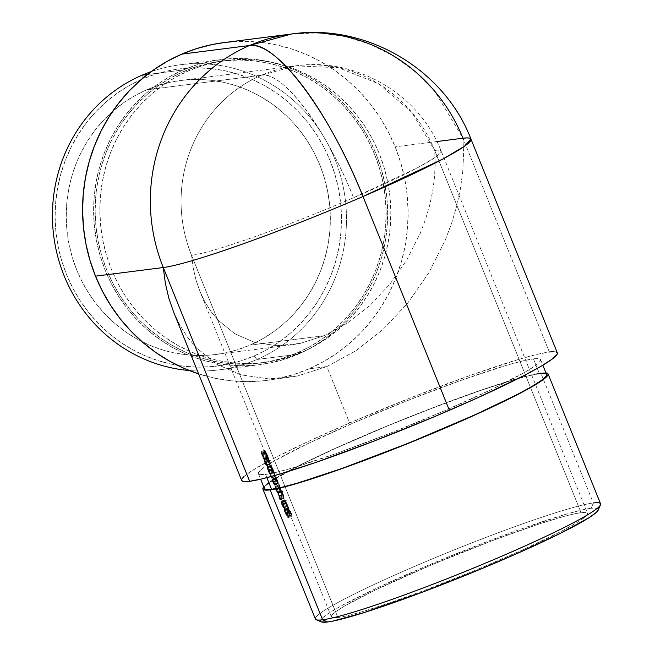 <?xml version="1.0" encoding="UTF-8"?>
<svg xmlns="http://www.w3.org/2000/svg" width="655" height="655" viewBox="0 0 655 655"><rect width="100%" height="100%" fill="white"/><g stroke="black" fill="none" stroke-linecap="round" stroke-linejoin="round"><path stroke-width="0.49" stroke-dasharray="3.27 2.46" d="M256.891 359.489L254.214 355.927A149.766 143.085 82.7 0 0 330.095 160.614A149.766 143.085 82.7 0 0 142.348 79.058L142.029 75.194L142.348 79.058L155.538 74.146L169.137 70.625L183.023 68.505L197.049 67.833L211.09 68.595L225.009 70.789L238.666 74.4L251.938 79.386L264.694 85.707L276.811 93.288L288.167 102.074L298.655 111.964L308.186 122.878L316.652 134.701L323.979 147.318L330.095 160.614L334.942 174.459L338.479 188.714L340.657 203.246L341.468 217.919L340.895 232.582L338.954 247.107L335.655 261.345L331.037 275.157L325.142 288.421L318.019 300.997L309.741 312.762L300.399 323.619L290.067 333.452L278.85 342.172L266.863 349.68L254.214 355.927L241.024 360.831L227.424 364.36L213.538 366.473L199.513 367.152L185.471 366.391L171.553 364.196L157.896 360.586L144.624 355.599L131.868 349.279L119.75 341.689L108.394 332.912L97.898 323.013L88.376 312.107L79.91 300.285L72.582 287.668L66.466 274.371L61.619 260.526L58.082 246.272L55.904 231.731L55.094 217.067L55.667 202.395L57.607 187.87L60.907 173.641L65.525 159.82L71.42 146.564L78.543 133.988L86.82 122.215L96.162 111.358L106.495 101.533L117.712 92.813L129.698 85.297L142.348 79.058A149.766 143.085 82.7 0 0 66.466 274.371A149.766 143.085 82.7 0 0 254.214 355.927L256.891 359.489A153.786 146.916 82.7 0 0 341.28 178.512A153.786 146.916 82.7 0 0 180.035 64.788A153.786 146.916 82.7 0 0 151.174 71.624A153.786 146.916 -97.3 0 1 336.645 163.709A153.786 146.916 -97.3 0 1 256.891 359.489L298.074 354.24L256.891 359.489A153.786 146.916 -97.3 0 1 189.221 370.509A153.786 146.916 82.7 0 0 218.876 369.895A153.786 146.916 82.7 0 0 256.891 359.489M598.252 510.024A149.766 11.749 -22 0 0 591.285 508.223L593.324 502.983L540.842 373.088A153.786 12.068 158 0 1 545.934 372.875L540.842 373.088L593.324 502.983A153.786 12.068 -22 0 0 432.914 558.633A153.786 12.068 -22 0 0 315.391 618.991M183.212 69.954A153.786 146.916 -97.3 0 1 221.218 59.548A153.786 146.916 -97.3 0 1 382.463 173.272A153.786 146.916 -97.3 0 1 298.074 354.24L284.524 359.284L270.564 362.903L256.31 365.072L241.9 365.777L227.481 364.991L213.194 362.731L199.169 359.03L185.545 353.905L172.445 347.42L160.008 339.634L148.341 330.611L137.575 320.451L127.791 309.25L119.095 297.108L111.571 284.155L105.291 270.499L100.313 256.285L96.686 241.646L94.451 226.728L93.616 211.663L94.197 196.598L96.195 181.689L99.576 167.066L104.325 152.885L110.384 139.269L117.695 126.358L126.186 114.273L135.79 103.122L146.393 93.026L157.912 84.077L170.218 76.365L183.212 69.954L196.754 64.91L210.722 61.292L224.976 59.122L239.378 58.426L253.796 59.204L268.083 61.464L282.108 65.172L295.741 70.29L308.832 76.774L321.277 84.569L332.936 93.583L343.711 103.744L353.495 114.944L362.182 127.086L369.707 140.047L375.995 153.696L380.964 167.909L384.591 182.548L386.835 197.474L387.662 212.539L387.08 227.596L385.083 242.514L381.701 257.128L376.952 271.309L370.902 284.925L363.59 297.837L355.092 309.93L345.496 321.073L334.885 331.168L323.373 340.117L311.06 347.838L298.074 354.24A153.786 146.916 -97.3 0 1 260.06 364.647A153.786 146.916 -97.3 0 1 98.815 250.93A153.786 146.916 -97.3 0 1 183.212 69.954L147.318 74.523L183.212 69.954M302.176 352.161L297.468 352.758A152.173 145.385 82.7 0 0 380.981 173.673A152.173 145.385 82.7 0 0 221.423 61.144A152.173 145.385 82.7 0 0 183.809 71.436L188.517 70.838A152.173 145.385 -97.3 0 1 226.131 60.538A152.173 145.385 -97.3 0 1 385.689 173.076A152.173 145.385 -97.3 0 1 302.176 352.161L288.773 357.147L274.953 360.733L260.854 362.878L246.599 363.566L232.328 362.796L218.189 360.561L204.311 356.893L190.826 351.825L177.865 345.406L165.559 337.702L154.015 328.777L143.355 318.723L133.677 307.637L125.072 295.626L117.622 282.804L111.407 269.295L106.487 255.229L102.901 240.737L100.682 225.975L99.855 211.066L100.436 196.164L102.409 181.402L105.758 166.943L110.458 152.902L116.451 139.433L123.68 126.652L132.089 114.691L141.586 103.662L152.083 93.673L163.48 84.814L175.663 77.184L188.517 70.838L201.92 65.852L215.741 62.266L229.84 60.121L244.094 59.433L258.365 60.203L272.505 62.438L286.382 66.106L299.867 71.174L312.828 77.593L325.142 85.297L336.678 94.222L347.338 104.276L357.016 115.362L365.621 127.373L373.072 140.195L379.286 153.704L384.207 167.77L387.801 182.262L390.012 197.024L390.839 211.933L390.257 226.835L388.284 241.597L384.935 256.056L380.236 270.097L374.242 283.566L367.013 296.347L358.604 308.308L349.107 319.337L338.61 329.326L327.213 338.185L315.03 345.815L302.176 352.161A152.173 145.385 -97.3 0 1 264.563 362.461A152.173 145.385 -97.3 0 1 105.005 249.923A152.173 145.385 -97.3 0 1 188.517 70.838L183.809 71.436A152.173 145.385 82.7 0 0 100.297 250.521A152.173 145.385 82.7 0 0 259.855 363.058A152.173 145.385 82.7 0 0 297.468 352.758L302.176 352.161M600.553 503.777A153.786 12.068 -22 0 0 593.324 502.983L591.285 508.223L597.319 508.223L598.351 509.05L598.048 510.409M265.553 474.441L266.863 477.667L265.553 474.441L276.828 472.222L292.818 467.867L336.318 453.497L389.438 433.52L444.09 410.972L491.946 389.283L525.736 371.762L535.634 365.441L540.301 361.077L540.604 359.693L539.556 358.858L533.432 358.85A152.173 11.937 158 0 1 540.588 359.636A152.173 11.937 158 0 1 424.284 419.372A152.173 11.937 158 0 1 265.553 474.441A152.173 11.937 158 0 1 258.398 473.647A152.173 11.937 158 0 1 374.701 413.919A152.173 11.937 158 0 1 533.432 358.85L522.158 361.069L506.168 365.424L462.667 379.794L409.547 399.771L354.895 422.319L307.039 444.008L273.25 461.521L263.351 467.85L258.684 472.214L258.381 473.598L259.429 474.433L265.553 474.441M546.589 374.488A152.173 11.937 -22 0 0 539.425 373.694L533.432 358.85L539.425 373.694A152.173 11.937 -22 0 0 380.694 428.763A152.173 11.937 -22 0 0 264.399 488.499M193.225 268.091L191.555 255.327A138.123 131.958 -97.3 0 1 261.541 75.202L146.695 89.825A138.123 131.958 82.7 0 0 70.896 252.363A138.123 131.958 82.7 0 0 215.724 354.511A138.123 131.958 82.7 0 0 249.866 345.16L324.225 335.696L300.301 343.376L291.54 344.857L276.86 345.66L254.82 342.45L235.014 333.886L218.213 320.279L211.147 311.747L205.056 302.16L200.012 291.622L196.058 280.234L193.225 268.091L196.058 280.234L200.012 291.622L205.056 302.16L211.147 311.747L218.213 320.279L235.014 333.886L254.82 342.45L276.86 345.66L300.301 343.376L324.225 335.696L347.731 322.907L369.903 305.508L389.897 284.164L406.935 259.699L420.371 233.049L425.57 219.22L429.688 205.236L432.677 191.227L434.519 177.333L435.19 163.684L434.691 150.413L581.042 512.644A138.123 10.84 -22 0 0 436.967 562.629A138.123 10.84 -22 0 0 331.405 616.838A138.123 10.84 -22 0 0 337.906 617.55L191.555 255.327L193.225 268.091M331.405 616.838L200.012 291.622M285.449 502.86L287.349 506.061L284.933 499.994L286.333 504.293L285.179 502.123L286.743 505.308L282.968 506.937L281.724 504.465L285.449 502.86L281.724 504.465L281.453 503.736L285.179 502.123L285.449 502.86M285.916 503.286L282.149 504.915L285.916 503.286L286.333 504.293L282.559 505.922L286.333 504.293L285.179 502.123L281.453 503.736L282.559 505.922L281.101 501.665L284.933 499.994L281.101 501.665L284.909 500.019L285.776 502.925M279.349 487.754L281.249 490.955L278.825 484.888L280.225 489.187L279.079 487.017L280.635 490.202L276.869 491.831L275.624 489.359L279.349 487.754L275.624 489.359L275.346 488.63L279.079 487.017L279.349 487.754M275.247 476.545A138.123 10.84 158 0 1 275.305 476.422L273.782 472.64A138.123 10.84 -22 0 0 273.724 472.763L275.247 476.545A138.123 10.84 158 0 1 275.305 476.422L271.506 478.06A142.135 11.151 -22 0 0 271.457 478.175L275.247 476.545L271.457 478.175L269.934 474.4L273.724 472.763L275.247 476.545M268.861 461.685L268.051 459.188L270.687 463.904L267.993 457.231A138.123 10.84 -22 0 0 267.903 457.37L269.745 461.939L267.625 458.222L268.861 461.685M270.056 464.379L266.331 466.008L270.097 464.37L268.771 461.456L265.038 463.069L265.365 463.863M267.625 458.222L263.85 459.843L267.592 458.238L269.549 463.429M267.969 459.098L264.202 460.735L267.952 459.114L270.687 463.904L267.993 457.231A138.123 10.84 -22 0 0 267.903 457.37L269.745 461.939L267.715 458.312M292.408 515.952A138.123 10.84 158 0 1 290.943 515.632L290.591 514.748A138.123 10.84 -22 0 0 291.205 514.945L289.633 511.039A138.123 10.84 -22 0 0 289.78 511.072L291.36 514.977A138.123 10.84 -22 0 0 291.868 515.051L290.288 511.146A138.123 10.84 -22 0 0 290.476 511.162L292.408 515.952A138.123 10.84 158 0 1 290.943 515.632L287.332 517.188A142.135 11.151 -22 0 0 288.839 517.491L292.408 515.952L288.839 517.491L286.906 512.701L290.476 511.162L292.408 515.952M286.399 500.969A138.123 10.84 158 0 1 284.892 500.649L284.54 499.773A138.123 10.84 -22 0 0 286.047 500.092L286.399 500.969A138.123 10.84 158 0 1 284.892 500.649L281.282 502.213A142.135 11.151 -22 0 0 282.837 502.508L286.399 500.969L282.837 502.508L282.477 501.632L286.047 500.092L286.399 500.969M280.954 488.704A138.123 10.84 158 0 1 279.955 488.442L279.603 487.557A138.123 10.84 -22 0 0 279.972 487.688L278.432 483.685A138.123 10.84 158 0 1 277.974 483.529L277.622 482.645A138.123 10.84 -22 0 0 277.957 482.768L276.484 478.78A138.123 10.84 158 0 1 275.992 478.617L275.632 477.741A138.123 10.84 -22 0 0 276.123 477.904L280.397 487.787A138.123 10.84 -22 0 0 280.594 487.819L280.954 488.704A138.123 10.84 158 0 1 279.955 488.442L276.344 489.997A142.135 11.151 -22 0 0 277.376 490.243L280.954 488.704L277.376 490.243L277.024 489.367L280.594 487.819L280.954 488.704M272.054 466.671A138.123 10.84 158 0 1 271.055 466.409L270.703 465.525A138.123 10.84 -22 0 0 271.014 465.639L270.695 463.609L269.287 461.145A138.123 10.84 158 0 1 268.869 460.997L268.517 460.113A138.123 10.84 -22 0 0 268.968 460.268L271.489 465.754A138.123 10.84 -22 0 0 271.694 465.787L272.054 466.671A138.123 10.84 158 0 1 271.055 466.409L267.445 467.965A142.135 11.151 -22 0 0 268.476 468.219L272.054 466.671L268.476 468.219L268.116 467.334L271.694 465.787L272.054 466.671M268.697 458.361A138.123 10.84 158 0 1 267.698 458.099L267.346 457.215A138.123 10.84 -22 0 0 267.658 457.337L267.338 455.299L265.93 452.834A138.123 10.84 158 0 1 265.512 452.687L265.16 451.803A138.123 10.84 -22 0 0 265.611 451.958L268.132 457.444A138.123 10.84 -22 0 0 268.337 457.485L268.697 458.361A138.123 10.84 158 0 1 267.698 458.099L264.088 459.663A142.135 11.151 -22 0 0 265.119 459.908L268.697 458.361L265.119 459.908L264.759 459.024L268.337 457.485L268.697 458.361M272.865 468.685L273.225 469.569A138.123 10.84 158 0 1 273.004 469.529L275.37 476.128L272.374 469.365A138.123 10.84 158 0 1 272.226 469.308L271.874 468.423A138.123 10.84 -22 0 0 272.865 468.685L273.225 469.569L269.647 471.109L269.287 470.233L272.865 468.685L269.287 470.233A142.135 11.151 158 0 1 268.255 469.979L271.874 468.423A138.123 10.84 -22 0 0 272.865 468.685M282.28 490.775L282.641 491.651A138.123 10.84 158 0 1 281.896 491.561L284.27 498.16L281.273 491.389A138.123 10.84 158 0 1 281.126 491.332L280.774 490.456A138.123 10.84 -22 0 0 282.28 490.775L282.641 491.651L279.071 493.19L278.719 492.314L282.28 490.775L278.719 492.314A142.135 11.151 158 0 1 277.155 492.011L280.774 490.456A138.123 10.84 -22 0 0 282.28 490.775M287.078 505.881L288.568 508.853L285.973 502.434L287.34 504.596L288.986 509.737L287.078 505.881M266.429 453.26L265.046 450.493L264.636 450.231L264.604 450.886L267.166 457.075L266.429 453.26M272.054 469.578L271.154 467.089L272.218 469.43A138.123 10.84 158 0 1 272.267 469.316L271.219 466.033L273.52 471.805L272.922 469.406L270.802 465.173L272.054 469.578M272.357 470.29L271.915 469.234L268.182 470.839L269.025 472.746L272.775 471.125L269.025 472.746L269.377 473.622L268.976 472.836L267.052 467.817L267.551 468.759L271.326 467.13L270.834 466.213L267.035 467.834L270.793 466.213L272.554 470.716M271.17 466.041L267.396 467.957M271.154 467.089L267.396 468.71L271.145 467.097L272.218 469.43A138.123 10.84 158 0 1 272.267 469.316L271.489 467.31M276.295 480.197L278.195 483.398L275.812 477.331L277.18 481.63L276.025 479.468L277.589 482.653L273.815 484.274L272.57 481.802L276.295 480.197L272.57 481.802L272.292 481.073L276.025 479.468L276.295 480.197M275.812 477.331L271.972 478.977L273.397 481.687L277.245 480.033L276.795 478.985M283.386 497.726L283.017 496.686A138.123 10.84 158 0 1 283.509 495.63L283.156 494.746A138.123 10.84 -22 0 0 282.657 495.909L283.631 498.201L279.898 499.814L279.66 499.331L283.386 497.726L279.66 499.331L278.924 497.513L282.657 495.909L283.386 497.726M287.84 508.747L290.018 513.25L288.863 509.312L290.566 513.962L288.732 508.681L287.93 507.961L289.485 512.235L287.856 508.648A138.123 10.84 -22 0 0 287.84 508.747L289.469 512.775L285.744 514.388L284.114 510.36L287.84 508.747L284.114 510.36A142.135 11.151 158 0 1 284.114 510.261L287.856 508.648A138.123 10.84 -22 0 0 287.84 508.747M191.555 255.327L337.906 617.55A138.123 10.84 -22 0 0 481.974 567.574A138.123 10.84 -22 0 0 587.535 513.356A138.123 10.84 -22 0 0 581.042 512.644L434.691 150.413A138.123 10.84 158 0 1 441.183 151.133A138.123 10.84 158 0 1 353.602 197.72A138.123 10.84 158 0 1 191.555 255.327A138.123 10.84 -22 0 0 353.602 197.72A138.123 39.341 -113.3 0 0 261.541 75.202A138.123 131.958 82.7 0 0 191.555 255.327L191.555 255.327M173.436 311.6L179.928 325.257L187.428 337.063L196.14 347.584L216.846 364.352L241.261 374.914L268.427 378.86L297.313 376.052L266.847 380.383A170.243 162.645 82.7 0 1 198.604 373.89L214.963 378.262L230.781 380.76L246.747 381.628L262.688 380.85L278.473 378.451L293.931 374.439L308.923 368.863L323.308 361.765L336.932 353.225L349.68 343.318L361.429 332.142L372.048 319.804L381.456 306.417L389.553 292.122L396.259 277.049L401.507 261.353L405.257 245.166L407.467 228.66L408.114 211.983L407.189 195.305L404.708 178.79L400.696 162.579L395.186 146.843L388.235 131.729L379.9 117.384L370.28 103.948L359.448 91.544L347.527 80.303L334.615 70.314L320.844 61.693L306.344 54.512L291.254 48.838L275.73 44.736L259.912 42.239L243.947 41.371L223.994 42.6M553.5 351.678L556.185 351.997M243.832 476.66L252.011 470.65L274.764 457.845L308.251 441.495L349.606 422.999A170.243 13.354 -22 0 0 241.646 480.418L241.965 478.805M266.847 380.383A170.243 162.645 82.7 0 0 308.923 368.863L326.812 366.587L297.313 376.052L326.812 366.587L349.606 422.999L410.742 397.773L470.167 375.421L518.834 359.341L536.723 354.47L549.332 351.989L462.962 138.213L434.764 91.291L415.63 71.96L393.794 56.084L369.821 44.09L344.35 36.287L318.052 32.897L291.622 33.986M557.34 352.873A170.243 13.354 -22 0 0 549.332 351.989A170.243 13.354 -22 0 0 349.606 422.999L326.812 366.587L355.78 350.826L383.11 329.383L407.746 303.077L428.755 272.914L445.31 240.066L451.721 223.027L456.797 205.785L460.481 188.525L462.749 171.397L463.584 154.572L462.962 138.213L549.332 351.989M470.97 139.097L462.962 138.213L463.584 154.572L462.749 171.397L460.481 188.525L456.797 205.785L451.721 223.027L445.31 240.066L428.755 272.914L407.746 303.077L383.11 329.383L355.78 350.826L326.812 366.587L308.923 368.863A170.243 162.645 82.7 0 0 395.186 146.843A170.243 162.645 82.7 0 0 223.846 42.616M286.522 377.878L268.427 378.86L241.261 374.914L216.846 364.352L196.14 347.584L187.428 337.063L179.928 325.257L173.706 312.263M436.877 141.537L395.186 146.843L436.877 141.537M261.541 75.202C282.461 70.691 326.591 129.428 353.602 197.72L418.226 167.393L435.952 156.922L441.183 151.133L434.691 150.413L411.815 112.341L378.574 83.783L338.455 67.719L295.683 65.852L261.541 75.202A138.123 131.958 -97.3 0 1 295.683 65.852A138.123 131.958 -97.3 0 1 434.691 150.413L435.19 163.684L434.519 177.333L432.677 191.227L429.688 205.236L425.57 219.22L420.371 233.049L406.935 259.699L389.897 284.164L369.903 305.508L347.731 322.907L324.225 335.696L249.866 345.16A138.123 131.958 82.7 0 0 325.666 182.614A138.123 131.958 82.7 0 0 180.837 80.475A138.123 131.958 82.7 0 0 146.695 89.825L261.541 75.202M321.63 621.972L320.59 621.153L320.893 619.786L322.53 617.894L329.735 612.613L341.918 605.498L379.204 586.954L428.714 565.085L482.899 543.216L521.642 528.831L564.454 514.691L580.191 510.401L591.285 508.223A149.766 11.749 -22 0 0 429.705 564.667A149.766 11.749 -22 0 0 321.384 621.882M337.906 617.55L348.132 615.544L362.649 611.59L391.174 602.379L425.586 589.958L475.456 570.276L522.886 549.807L560.664 531.672L579.126 521.282L585.767 516.41L587.551 513.405L586.602 512.644L584.424 512.39L576.49 513.397L564.053 516.394L538.066 524.344L493.354 540.244L431.105 565.085L375.552 589.934L344.89 605.834L335.9 611.573L331.667 615.536L331.389 616.789L332.347 617.55L337.906 617.55M263.744 486.886L267.911 483.234L277.916 476.84L301.939 464.084L334.885 448.511L387.694 425.725L443.214 403.816L481.531 389.987L521.929 377.264L540.842 373.088A153.786 12.068 158 0 0 390.65 424.505A153.786 12.068 158 0 0 263.744 486.886M545.558 373.702L543.151 373.415M539.425 373.694L528.151 375.913L512.169 380.268L480.737 390.421L429.295 409.252L387.883 425.783L335.622 448.331L303.028 463.74L273.667 479.763L266.348 485.134L264.685 487.058M249.866 345.16L261.533 339.405L272.586 332.478L282.927 324.438L292.457 315.366L301.079 305.361L308.71 294.504L315.276 282.903L320.713 270.679L324.978 257.939L328.016 244.806L329.809 231.411L330.333 217.886L329.588 204.352L327.574 190.949L324.315 177.8L319.845 165.035L314.203 152.771L307.449 141.136L299.638 130.23L290.853 120.168L281.175 111.047L270.703 102.95L259.527 95.949L247.77 90.12L235.53 85.527L222.929 82.194L210.099 80.172L197.147 79.468L184.211 80.09L171.405 82.039L158.862 85.297L146.695 89.825L135.028 95.581L123.975 102.507L113.634 110.548L104.104 119.611L95.483 129.624L87.852 140.481L81.285 152.075L75.849 164.307L71.583 177.047L68.546 190.179L66.753 203.566L66.229 217.1L66.974 230.625L68.988 244.028L72.238 257.178L76.717 269.95L82.358 282.207L89.113 293.849L96.924 304.747L105.709 314.809L115.386 323.938L125.858 332.036L137.034 339.036L148.791 344.857L161.032 349.459L173.632 352.791L186.462 354.813L199.415 355.518L212.351 354.887L225.156 352.939L237.7 349.688L249.866 345.16M297.468 352.758L310.323 346.413L322.506 338.782L333.903 329.923L344.399 319.935L353.897 308.906L362.305 296.944L369.543 284.164L375.536 270.695L380.227 256.662L383.576 242.194L385.549 227.441L386.131 212.531L385.304 197.63L383.093 182.86L379.499 168.368L374.578 154.31L368.364 140.8L360.913 127.979L352.316 115.96L342.63 104.874L331.97 94.819L320.434 85.903L308.12 78.191L295.159 71.772L281.675 66.704L267.797 63.036L253.657 60.8L239.394 60.031L225.14 60.718L211.033 62.864L197.212 66.45L183.809 71.436L170.955 77.781L158.772 85.42L147.375 94.271L136.879 104.26L127.381 115.288L118.973 127.25L111.743 140.031L105.75 153.499L101.05 167.541L97.701 182.008L95.728 196.762L95.155 211.663L95.974 226.573L98.193 241.343L101.779 255.827L106.708 269.893L112.922 283.402L120.364 296.224L128.97 308.235L138.647 319.321L149.307 329.375L160.852 338.299L173.157 346.004L186.118 352.423L199.603 357.491L213.481 361.159L227.621 363.394L241.891 364.172L256.146 363.476L270.253 361.331L284.065 357.745L297.468 352.758M316.185 619.695A153.786 12.068 158 0 1 427.404 560.942A153.786 12.068 158 0 1 593.324 502.983M268.132 457.444A138.123 10.84 -22 0 0 268.337 457.485L264.759 459.024A142.135 11.151 158 0 1 264.546 458.991L268.132 457.444L264.546 458.991L263.678 456.298L267.256 454.75L268.001 456.912M265.611 451.958L267.256 454.75L263.678 456.298L262.025 453.514L265.611 451.958L262.025 453.514A142.135 11.151 158 0 1 261.541 453.366L265.16 451.803A138.123 10.84 -22 0 0 265.611 451.958M265.512 452.687L265.16 451.803L261.541 453.366L261.902 454.242L265.512 452.687L261.902 454.242A142.135 11.151 -22 0 0 262.336 454.382L265.93 452.834A138.123 10.84 158 0 1 265.512 452.687M266.208 452.99L262.336 454.382L266.208 452.99L262.622 454.537L263.597 456.429L267.174 454.881L266.208 452.99M267.87 457.272L267.174 454.881L263.597 456.429L264.276 458.819L267.87 457.272L264.055 458.885A142.135 11.151 158 0 1 263.728 458.778L267.346 457.215A138.123 10.84 -22 0 0 267.658 457.337M264.276 458.819L264.055 458.885A142.135 11.151 158 0 1 263.728 458.778L264.088 459.663L267.698 458.099L267.346 457.215L263.728 458.778L264.088 459.663A142.135 11.151 -22 0 0 265.119 459.908L264.759 459.024A142.135 11.151 158 0 1 264.546 458.991L262.025 453.514A142.135 11.151 158 0 1 261.541 453.366L261.902 454.242A142.135 11.151 -22 0 0 262.336 454.382L263.76 456.846L264.055 458.885M271.489 465.754A138.123 10.84 -22 0 0 271.694 465.787L268.116 467.334A142.135 11.151 158 0 1 267.903 467.302L271.489 465.754L267.903 467.302L267.035 464.608L270.613 463.06L271.358 465.222M268.968 460.268L270.613 463.06L267.035 464.608L265.381 461.824L268.968 460.268L265.381 461.824A142.135 11.151 158 0 1 264.898 461.677L268.517 460.113A138.123 10.84 -22 0 0 268.968 460.268M268.869 460.997L268.517 460.113L264.898 461.677L265.259 462.553L268.869 460.997L265.259 462.553A142.135 11.151 -22 0 0 265.693 462.692L269.287 461.145A138.123 10.84 158 0 1 268.869 460.997M269.565 461.3L265.693 462.692L269.565 461.3L265.979 462.848L266.953 464.739L270.531 463.191L269.565 461.3M271.227 465.574L270.531 463.191L266.953 464.739L267.633 467.13L271.227 465.574L267.412 467.195A142.135 11.151 158 0 1 267.084 467.089L270.703 465.525A138.123 10.84 -22 0 0 271.014 465.639M267.633 467.13L267.412 467.195A142.135 11.151 158 0 1 267.084 467.089L267.445 467.965L271.055 466.409L270.703 465.525L267.084 467.089L267.445 467.965A142.135 11.151 -22 0 0 268.476 468.219L268.116 467.334A142.135 11.151 158 0 1 267.903 467.302L265.381 461.824A142.135 11.151 158 0 1 264.898 461.677L265.259 462.553A142.135 11.151 -22 0 0 265.693 462.692L267.117 465.148L267.412 467.195M272.226 469.308L271.874 468.423L268.255 469.979L268.615 470.863L272.226 469.308L268.615 470.863A142.135 11.151 -22 0 0 268.763 470.92L272.374 469.365A138.123 10.84 158 0 1 272.226 469.308M271.882 477.503L269.426 471.076A142.135 11.151 -22 0 0 269.647 471.109L269.287 470.233A142.135 11.151 158 0 1 268.255 469.979L268.615 470.863A142.135 11.151 -22 0 0 268.763 470.92L271.653 477.593L275.37 476.128L273.397 472.23L269.786 473.786L273.397 472.23L272.374 469.365L268.763 470.92L269.696 473.581M275.37 476.128L271.776 477.683L270.843 474.015L274.412 472.476L270.843 474.015L269.426 471.076L273.004 469.529L274.412 472.476M273.225 469.569A138.123 10.84 158 0 1 273.004 469.529L269.426 471.076A142.135 11.151 -22 0 0 269.647 471.109L273.225 469.569M275.018 475.252L272.668 469.455L269.074 471.01L270.687 473.983L274.265 472.435L270.687 473.983L271.489 476.611L270.859 475.972L269.876 473.794L273.487 472.239L269.876 473.794L269.017 471.035L272.668 469.455L275.018 475.252L271.424 476.799L275.018 475.252L273.536 470.806L272.611 469.619L273.487 472.239M271.489 476.611L269.876 473.794M269.786 473.786L271.776 477.683M269.074 471.01L271.424 476.799M280.397 487.787A138.123 10.84 -22 0 0 280.594 487.819L277.024 489.367A142.135 11.151 158 0 1 276.811 489.334L280.397 487.787L276.811 489.334L276.582 488.36L280.152 486.821L280.397 487.787M279.619 485.347L280.152 486.821L276.582 488.36L276.042 486.894L279.619 485.347L276.042 486.894L274.83 484.569L278.416 483.022L279.619 485.347M277.63 480.434L278.416 483.022L274.83 484.569L274.06 481.974L277.63 480.434L274.06 481.974L272.529 479.452L276.123 477.904L277.63 480.434M275.632 477.741A138.123 10.84 -22 0 0 276.123 477.904L272.529 479.452A142.135 11.151 158 0 1 272.022 479.296L275.632 477.741L272.022 479.296L272.374 480.18L275.992 478.617L275.632 477.741M276.484 478.78A138.123 10.84 158 0 1 275.992 478.617L272.374 480.18A142.135 11.151 -22 0 0 272.889 480.336L276.484 478.78L272.889 480.336L273.97 482.113L277.548 480.565L276.484 478.78M277.957 482.768L274.363 484.323A142.135 11.151 158 0 1 274.003 484.209L274.363 485.093A142.135 11.151 -22 0 0 274.838 485.232L276.377 489.244L280.135 487.369L279.538 485.478L275.96 487.025L279.538 485.478L278.432 483.685L274.838 485.232L278.432 483.685A138.123 10.84 158 0 1 277.974 483.529L274.363 485.093L277.974 483.529L277.622 482.645L274.003 484.209L274.363 485.093A142.135 11.151 -22 0 0 274.838 485.232L276.377 489.244A142.135 11.151 158 0 1 275.992 489.121L276.344 489.997A142.135 11.151 -22 0 0 277.376 490.243L277.024 489.367A142.135 11.151 158 0 1 276.811 489.334L272.529 479.452A142.135 11.151 158 0 1 272.022 479.296L272.374 480.18A142.135 11.151 -22 0 0 272.889 480.336L274.363 484.323A142.135 11.151 158 0 1 274.003 484.209L277.622 482.645A138.123 10.84 -22 0 0 277.957 482.768L277.548 480.565L273.97 482.113L274.363 484.323L278.154 482.514M279.972 487.688L276.377 489.244A142.135 11.151 158 0 1 275.992 489.121L276.344 489.997L279.955 488.442L279.603 487.557L275.992 489.121L279.603 487.557A138.123 10.84 -22 0 0 279.972 487.688L280.135 487.369M281.126 491.332L280.774 490.456L277.155 492.011L277.515 492.896L281.126 491.332L277.515 492.896A142.135 11.151 -22 0 0 277.663 492.953L281.273 491.389A138.123 10.84 158 0 1 281.126 491.332M280.782 499.536L278.318 493.109A142.135 11.151 -22 0 0 279.071 493.19L278.719 492.314A142.135 11.151 158 0 1 277.155 492.011L277.515 492.896A142.135 11.151 -22 0 0 277.663 492.953L280.553 499.618L284.27 498.16L282.297 494.263L278.686 495.819L282.297 494.263L281.273 491.389L277.663 492.953L278.596 495.606M284.27 498.16L280.684 499.716L279.742 496.048L283.32 494.5L279.742 496.048L278.318 493.109L281.896 491.561L283.197 494.206M282.641 491.651A138.123 10.84 158 0 1 281.896 491.561L278.318 493.109A142.135 11.151 -22 0 0 279.071 493.19L282.641 491.651M283.918 497.276L281.576 491.487L277.982 493.035L279.587 496.015L283.165 494.468L279.587 496.015L280.389 498.643L279.759 498.005L278.776 495.827L282.387 494.271L278.776 495.827L277.916 493.068L281.576 491.487L283.918 497.276L280.324 498.832L283.918 497.276L282.444 492.838L281.511 491.651L282.387 494.271M280.389 498.643L278.776 495.827M278.686 495.819L280.684 499.716M277.916 493.068L281.519 491.512M283.951 497.276L280.324 498.832L277.982 493.035M284.54 499.773A138.123 10.84 -22 0 0 286.047 500.092L282.477 501.632A142.135 11.151 158 0 1 280.921 501.329L284.54 499.773L280.921 501.329L281.282 502.213L284.892 500.649L284.54 499.773M280.921 501.329L281.282 502.213A142.135 11.151 -22 0 0 282.837 502.508L282.477 501.632A142.135 11.151 158 0 1 280.921 501.329M286.292 503.548L287.177 506.127L283.566 507.682L282.69 505.103L286.292 503.548L282.69 505.103L282.321 504.301L285.924 502.753L286.292 503.548M285.924 502.753L282.321 504.301L282.444 504.833L285.351 511.293L285.383 510.54L288.97 508.992L289.043 509.582L285.351 511.293L288.945 509.746L287.029 505.971L283.418 507.535L287.029 505.971L286.129 503.539M288.97 508.992L285.383 510.54L282.379 503.982L284.974 510.409L282.894 506.184M288.994 509.737L285.351 511.293L284.475 507.764L288.053 506.225L288.945 508.878M286.653 503.294L288.053 506.225L284.475 507.764L283.075 504.841L286.653 503.294L283.075 504.841L282.379 503.982L285.973 502.434L286.653 503.294M288.568 508.853L285.973 502.434L282.379 503.982L284.974 510.409L288.568 508.853L284.933 510.384L283.566 507.682L287.177 506.127L288.568 508.853M286.456 503.343L288.659 508.796L285.064 510.343L282.862 504.899L286.456 503.343L282.862 504.899L285.064 510.343L288.659 508.796L288.527 507.985L284.95 509.533L288.527 507.985L287.889 506.159L284.311 507.699L287.889 506.159L286.456 503.343L288.659 508.796L286.456 503.343M285.072 510.212L282.862 504.899L285.072 510.212M290.288 511.146A138.123 10.84 -22 0 0 290.476 511.162L286.906 512.701A142.135 11.151 158 0 1 286.718 512.685L290.288 511.146L286.718 512.685L288.298 516.59L291.868 515.051L290.288 511.146M291.36 514.977A138.123 10.84 -22 0 0 291.868 515.051L288.298 516.59A142.135 11.151 158 0 1 287.774 516.525L291.36 514.977L287.774 516.525L286.202 512.619L289.78 511.072L291.36 514.977M289.633 511.039A138.123 10.84 -22 0 0 289.78 511.072L286.202 512.619A142.135 11.151 158 0 1 286.047 512.595L289.633 511.039L286.047 512.595L287.619 516.492L291.205 514.945L289.633 511.039M290.591 514.748A138.123 10.84 -22 0 0 291.205 514.945L287.619 516.492A142.135 11.151 158 0 1 286.972 516.312L290.591 514.748L286.972 516.312L287.332 517.188L290.943 515.632L290.591 514.748M286.972 516.312L287.332 517.188A142.135 11.151 -22 0 0 288.839 517.491L286.906 512.701A142.135 11.151 158 0 1 286.718 512.685L288.298 516.59A142.135 11.151 158 0 1 287.774 516.525L286.202 512.619A142.135 11.151 158 0 1 286.047 512.595L287.619 516.492A142.135 11.151 158 0 1 286.972 516.312M267.281 456.977L266.339 453.031L262.491 454.693L263.498 458.606L267.281 456.977L263.204 458.426L262.09 455.864L265.815 454.251L262.09 455.864L260.805 451.934L264.579 450.304L265.815 454.251M266.339 453.031L264.726 450.214L260.805 451.934L262.491 454.693L266.339 453.031M264.653 450.222L260.805 451.934L262.401 454.464L263.498 458.606M265.807 454.12L262.074 455.733L265.807 454.12L264.939 451.189L261.157 452.818L265.242 451.254L261.157 452.818L263.073 457.812L266.921 456.101L263.146 457.73L261.435 452.9L265.242 451.254L266.233 453.137L262.401 454.791L266.233 453.137L266.839 456.183L265.807 454.12M265.038 451.115L266.921 456.101M261.247 452.752L263.146 457.73M263.981 459.99L265.922 463.593L264.071 459.016A142.135 11.151 158 0 1 264.153 458.885L266.847 465.558L264.202 460.735L265.955 465.099L269.745 463.486L265.987 465.107L266.307 465.992L265.021 463.118L268.747 461.513L265.021 463.118L264.595 462.053M270.097 464.37L266.323 466.008L265.987 465.107M266.184 465.82L265.152 463.453M264.047 460.604L263.883 460.088M267.592 458.238L263.842 459.859L264.767 461.456L268.558 459.818L264.767 461.456L265.922 463.593L269.745 461.939L265.922 463.593L264.071 459.016L267.903 457.37L264.071 459.016A142.135 11.151 158 0 1 264.153 458.885L267.993 457.231L264.153 458.885L266.847 465.558L270.687 463.904L266.847 465.558L265.046 462.258L268.837 460.621L265.046 462.258L264.211 460.719M265.038 463.069L268.771 461.456L268.468 460.694M267.952 459.114L264.202 460.735L264.923 462.79L263.85 459.843M269.025 472.746L269.377 473.622L273.127 472.009L269.377 473.622L268.976 472.836L268.182 470.953L271.907 469.34L268.182 470.953M270.834 466.213L267.052 467.817L267.551 468.759L267.15 467.604L270.933 465.967L271.326 467.13L267.551 468.759L267.003 466.81L270.802 465.173L270.933 465.967L267.15 467.604L267.003 466.81L268.599 469.807L272.447 468.145L271.931 466.958M270.802 465.173L267.003 466.81M267.166 466.9L269.049 470.986M272.447 468.145L268.599 469.807L269.361 472.566L273.168 470.929L273.52 471.805L269.713 473.45L273.52 471.805L272.521 468.341M272.963 469.979L273.168 470.929L269.361 472.566L269.131 471.633L272.963 469.979L269.131 471.633L268.509 469.922L272.341 468.268L272.963 469.979M271.727 466.868L272.341 468.268L268.509 469.922L267.363 467.678L268.485 470.945L272.267 469.316L268.485 470.945A142.135 11.151 -22 0 0 268.452 471.06L272.218 469.43L268.452 471.06L267.404 468.71L268.182 470.839L271.915 469.234L271.203 467.146M267.494 467.785L269.713 473.45M267.535 468.448L268.485 470.945A142.135 11.151 -22 0 0 268.452 471.06M271.145 467.097L267.396 468.71L268.182 470.839M273.782 472.64A138.123 10.84 -22 0 0 273.724 472.763L269.934 474.4A142.135 11.151 158 0 1 269.983 474.285L273.782 472.64L269.983 474.285L271.506 478.06L275.305 476.422L273.782 472.64M269.983 474.285L271.506 478.06A142.135 11.151 -22 0 0 271.457 478.175L269.934 474.4A142.135 11.151 158 0 1 269.983 474.285M277.18 481.63L276.025 479.468L272.292 481.073L273.405 483.259L277.18 481.63L273.405 483.259L272.988 482.252L276.762 480.623L277.18 481.63M275.747 477.364L271.948 479.001L275.747 477.364L276.615 480.262M276.762 480.623L272.988 482.252L272.595 481.253M272.144 479.124L273.798 482.727M277.245 480.033L273.397 481.687L274.371 484.7L273.815 484.274L277.589 482.653L278.195 483.398L274.388 485.044L278.195 483.398L277.401 480.41M278.17 483.423L274.363 485.06L272.57 481.802L273.405 483.259L271.997 478.977M277.843 482.514L276.107 478.232L277.843 482.514L274.019 484.176L277.843 482.514L274.036 484.16L273.299 481.777L277.13 480.123L273.299 481.777L272.3 479.878L276.107 478.232L272.3 479.878L273.102 482.326L276.885 480.696L273.102 482.326L274.036 484.16L273.413 482.072M273.102 482.326L272.3 479.878L276.123 478.224L277.016 479.845M277.802 482.53L276.975 480.917M280.225 489.187L279.079 487.017L275.346 488.63L276.459 490.816L280.225 489.187L276.459 490.816L276.042 489.809L279.816 488.18L280.225 489.187M278.801 484.913L274.994 486.559L278.801 484.913L279.669 487.819M279.816 488.18L276.042 489.809L275.649 488.81M275.19 486.673L276.451 489.244L280.299 487.582L279.849 486.534M280.299 487.582L276.451 489.244L277.425 492.249L276.869 491.831L280.635 490.202L281.249 490.955L277.442 492.601L281.249 490.955L280.446 487.967M281.02 490.808L277.417 492.617L275.624 489.359L276.459 490.816L275.051 486.534L276.844 490.284M277.081 491.708L280.889 490.071L277.081 491.708L276.353 489.326L280.184 487.672L276.353 489.326L275.37 487.418L279.161 485.789L275.354 487.435L276.156 489.883L279.939 488.245L276.156 489.883L277.049 491.725L276.467 489.629M279.161 485.789L280.536 489.604L279.177 486.051L280.07 487.402M280.889 490.071L280.029 488.466M275.354 487.435L276.156 489.883M283.156 494.746A138.123 10.84 -22 0 0 282.657 495.909L278.924 497.513A142.135 11.151 158 0 1 279.308 496.408L283.156 494.746L279.308 496.408L279.669 497.284L283.509 495.63L283.156 494.746M283.017 496.686A138.123 10.84 158 0 1 283.509 495.63L279.669 497.284A142.135 11.151 -22 0 0 279.284 498.299L283.017 496.686L279.284 498.299L279.898 499.814L283.631 498.201L283.017 496.686M279.284 498.299L278.924 497.513A142.135 11.151 158 0 1 279.308 496.408L279.669 497.284A142.135 11.151 -22 0 0 279.284 498.299M281.298 501.779L283.541 507.707L287.349 506.061L283.541 507.707L281.756 503.916M286.399 502.688L282.551 504.35L286.399 502.688L285.948 501.64M287.119 505.914L283.517 507.723L282.968 506.937L286.743 505.308L287.349 506.061L286.554 503.073M281.118 501.64L282.952 505.39M283.189 506.823L286.996 505.177L283.189 506.823L282.452 504.432L286.284 502.778L282.452 504.432L281.462 502.541L285.269 500.895L281.462 502.541L282.256 504.989L286.038 503.351L282.256 504.989L283.189 506.823L282.575 504.735M285.269 500.895L286.677 504.776L285.285 501.157L286.178 502.508M286.996 505.177L286.129 503.572M281.462 502.541L282.256 504.989M289.199 511.989L287.856 508.648L284.114 510.261L285.465 513.602L289.199 511.989L285.719 513.864L289.199 511.989M289.477 510.687L285.645 512.341L289.477 510.687L290.018 512.202L290.214 513.086L286.407 514.724L290.214 513.086L290.566 513.962L290.034 511.768L289.6 510.597L285.752 512.259L286.759 515.608L290.566 513.962L286.759 515.608L284.483 510.155L288.282 508.517L284.483 510.155L286.235 514.879L284.114 510.36A142.135 11.151 158 0 1 284.114 510.261L285.719 513.864L284.123 509.271L285.752 512.259L289.6 510.597L289.011 509.246L287.979 507.6L284.123 509.271L287.93 507.633L289.485 512.235L285.719 513.864L285.244 512.726L289.011 511.105L285.244 512.726L284.819 511.637M287.954 507.6L284.123 509.271L286.129 513.25M288.282 508.517L289.42 510.54M286.759 515.608L284.982 510.851M284.483 510.155L285.343 512.775L289.117 511.146L285.343 512.775L286.235 514.879L290.018 513.25L289.117 511.146M289.469 512.775L290.018 513.25L286.235 514.879L285.744 514.388L289.469 512.775M221.218 59.548L180.035 64.788M226.131 60.538L221.423 61.144M540.588 359.636L542.831 365.187M291.54 344.857L215.724 354.511M180.837 80.475L295.683 65.852C356.361 56.911 419.773 94.836 441.183 151.133L587.535 513.356M258.398 473.647L260.641 479.206M264.563 362.461L259.855 363.058M260.06 364.647L218.876 369.895M267.813 457.346L264.219 458.893M271.17 465.648L267.576 467.203M275.419 476.128L271.825 477.675M272.636 469.463L269.041 471.01M275.051 475.243L271.457 476.799M278.088 482.768L274.494 484.323M280.078 487.688L276.484 489.236M284.319 498.16L280.725 499.708M267.207 457.067L263.441 458.697M266.855 456.183L263.089 457.804M264.997 451.123L261.206 452.761M270.834 465.148L267.027 466.794M278.834 484.888L275.018 486.534M279.177 485.773L275.37 487.418M280.872 490.087L277.073 491.725M285.285 500.878L281.47 502.524M286.98 505.193L283.173 506.831M288.306 508.493L284.499 510.139"/><path stroke-width="0.98" d="M142.029 75.194A153.786 146.916 -97.3 0 1 151.174 71.624A153.786 146.916 82.7 0 0 142.029 75.194L147.318 74.523L142.029 75.194A153.786 146.916 82.7 0 0 54.447 240.974A153.786 146.916 82.7 0 0 189.221 370.509A153.786 146.916 -97.3 0 1 54.447 240.974A153.786 146.916 -97.3 0 1 142.029 75.194M598.252 510.016L596.41 512.3L589.213 517.589L560.32 533.358L516.066 553.966L476.799 570.718L422.729 592.054L363.91 612.63L332.593 621.153L327.656 621.98L322.62 619.794L327.656 621.98A149.766 11.749 -22 0 0 478.469 570.03A149.766 11.749 -22 0 0 598.252 510.024L600.471 504.841A153.786 12.068 158 0 1 477.479 566.444A153.786 12.068 158 0 1 322.62 619.794A153.786 12.068 -22 0 0 483.03 564.143A153.786 12.068 -22 0 0 600.553 503.777L548.071 373.882A153.786 12.068 158 0 1 430.548 434.24A153.786 12.068 158 0 1 270.138 489.891L322.62 619.794L270.138 489.891L263.949 489.891L262.884 489.039L263.744 486.886A153.786 12.068 158 0 0 262.909 489.097L315.391 618.991A153.786 12.068 -22 0 0 322.62 619.794A153.786 12.068 158 0 1 316.185 619.695L321.384 621.882A149.766 11.749 -22 0 0 327.656 621.98L321.376 621.882M593.324 502.983A153.786 12.068 158 0 1 600.471 504.841M262.909 489.097A153.786 12.068 158 0 0 270.138 489.891L289.052 485.715L329.457 473L381.431 453.964L437.073 431.506L487.909 409.048L526.194 390.003L538.705 382.708L546.106 377.28L547.785 375.34L548.096 373.94L545.934 372.875A153.786 12.068 158 0 1 548.071 373.882M260.641 479.206L264.399 488.499A152.173 11.937 -22 0 0 271.555 489.285L266.863 477.667L271.555 489.285A152.173 11.937 -22 0 0 430.286 434.216A152.173 11.937 -22 0 0 546.589 374.488L542.831 365.187M223.994 42.6L212.22 44.548L196.762 48.56L181.771 54.136L167.385 61.234L153.761 69.774L141.013 79.681L129.264 90.857L118.645 103.195L109.238 116.582L101.14 130.877L94.435 145.95L89.186 161.646L85.437 177.832L83.234 194.339L82.587 211.016L83.504 227.694L85.985 244.209L89.997 260.42L95.507 276.156L102.458 291.27L110.793 305.615L120.414 319.05L131.246 331.455L143.175 342.696L156.078 352.685L169.85 361.306L184.35 368.487L198.604 373.89A170.243 162.645 82.7 0 1 95.507 276.156L163.283 267.527L249.653 481.302L245.486 481.613L242.8 481.294L241.621 480.361M549.332 351.989L553.5 351.678M556.185 351.997L557.364 352.93L557.02 354.478L551.797 359.358L540.719 366.44L524.221 375.446L477.659 397.806L434.453 416.662L372.859 441.519L315.317 462.594L280.152 473.95L262.262 478.821L249.653 481.302A170.243 13.354 -22 0 0 449.379 410.292L363.009 196.516A170.243 13.354 158 0 1 163.283 267.527A170.243 13.354 -22 0 0 363.009 196.516A170.243 48.486 -113.3 0 0 249.547 45.514A170.243 162.645 82.7 0 0 163.283 267.527L165.347 283.263L168.834 298.221L173.706 312.263L168.834 298.221L165.347 283.263L163.283 267.527A170.243 162.645 -97.3 0 1 249.547 45.514C275.329 39.947 329.727 112.349 363.009 196.516L449.379 410.292A170.243 13.354 -22 0 0 557.34 352.873L470.97 139.097A170.243 13.354 158 0 1 363.009 196.516L442.674 159.14L464.518 146.237L470.97 139.097A170.243 13.354 158 0 0 462.962 138.213L436.877 141.537L462.962 138.213A170.243 162.645 -97.3 0 0 291.622 33.986L249.547 45.514L181.771 54.136A170.243 162.645 82.7 0 0 95.507 276.156L163.283 267.527L249.653 481.302A170.243 13.354 -22 0 1 241.646 480.418L173.436 311.6M241.965 478.805L243.832 476.66M291.622 33.986L223.846 42.616A170.243 162.645 82.7 0 0 181.771 54.136L249.547 45.514A170.243 162.645 -97.3 0 1 291.622 33.986C366.333 23.056 444.352 69.405 470.97 139.097M264.685 487.058L264.374 488.442L265.431 489.277L271.555 489.285L282.829 487.066L298.819 482.71L342.319 468.341L409.285 442.837L475.358 414.648L516.983 394.662L531.729 386.614L541.628 380.285L546.295 375.921L546.606 374.537L545.558 373.702M543.151 373.415L539.425 373.694"/></g></svg>
